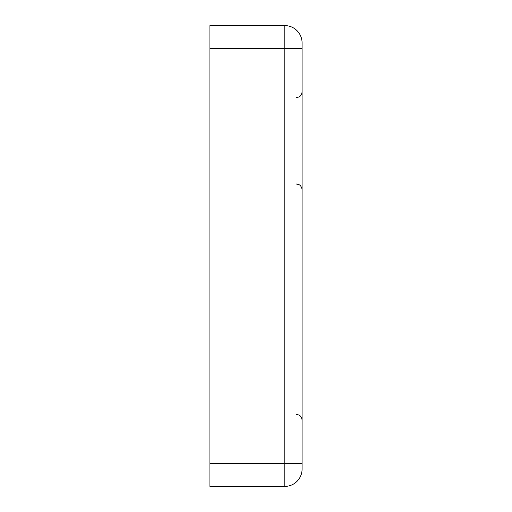 <?xml version="1.0" encoding="UTF-8"?>
<svg xmlns="http://www.w3.org/2000/svg" width="512" height="512" viewBox="0 0 512 512"><rect width="100%" height="100%" fill="white"/><g stroke="black" fill="none" stroke-linecap="round" stroke-linejoin="round"><path stroke-width="0.77" d="M209.92 463.36L209.92 25.6L284.8 25.6L284.8 486.4L209.92 486.4L209.92 463.36L302.08 463.36L302.08 469.12A17.28 17.28 0 0 1 284.8 486.4M302.08 42.88A17.28 17.28 0 0 0 284.8 25.6A17.28 17.28 0 0 1 302.08 42.88L302.08 463.36M209.92 48.64L302.08 48.64M296.32 184L298.854 184.589C298.778 184.467 301.715 185.683 302.08 189.76M296.32 97.6L298.854 97.011C298.778 97.133 301.715 95.917 302.08 91.84M296.32 414.4L298.854 414.989C298.778 414.867 301.715 416.083 302.08 420.16"/></g></svg>
